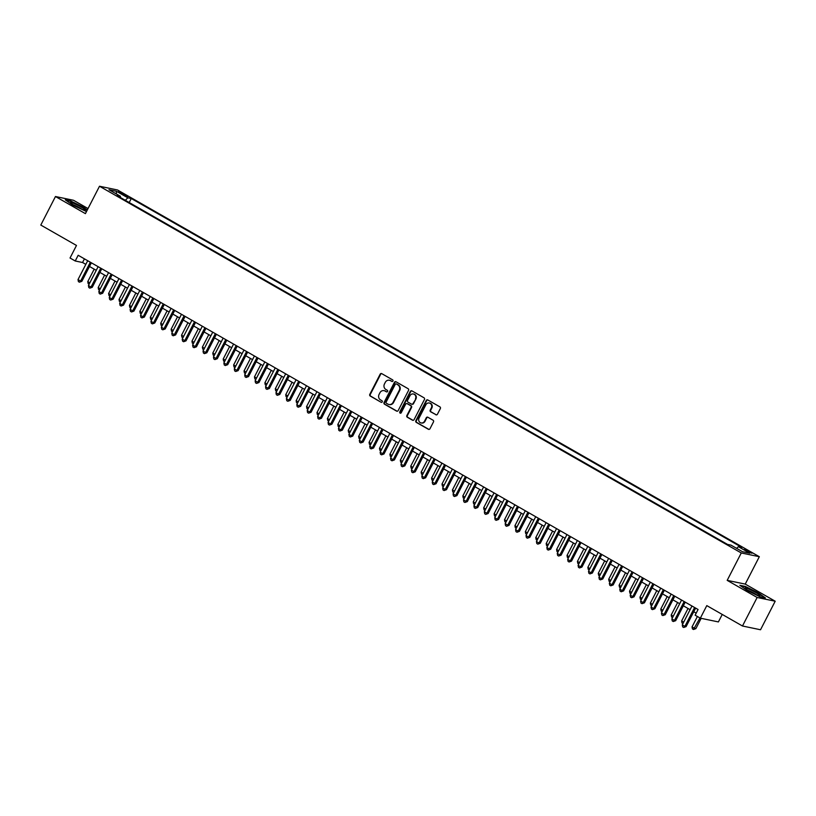 <?xml version="1.0" encoding="UTF-8"?>
<svg xmlns="http://www.w3.org/2000/svg" width="816" height="816" viewBox="0 0 816 816"><rect width="100%" height="100%" fill="white"/><g stroke="black" fill="none" stroke-linecap="round" stroke-linejoin="round"><path stroke-width="1.22" d="M392.935 381.052A0.887 0.816 -78.3 0 0 392.629 379.858L381.766 373.646A1.265 1.173 -78.3 0 0 380.164 374.177L369.801 394.352A1.265 1.173 -78.3 0 0 370.24 396.056L381.113 402.268A0.887 0.816 -78.3 0 0 382.225 401.89A0.887 0.816 -78.3 0 0 381.919 400.697L380.511 399.891A4.06 3.743 -78.3 0 1 379.083 394.434L379.94 392.751A4.06 3.743 -78.3 0 1 385.06 391.037L386.468 391.843A0.887 0.816 -78.3 0 0 387.58 391.466A0.887 0.816 -78.3 0 0 387.274 390.272L385.866 389.467A4.06 3.743 -78.3 0 1 384.438 384.02L385.295 382.337A4.06 3.743 -78.3 0 1 390.415 380.623L391.823 381.419A0.887 0.816 -78.3 0 0 392.935 381.052M749.771 551.687L744.539 549.474L751.883 553.258L749.771 551.687M435.836 414.763A1.265 1.173 -78.3 0 0 437.437 414.232L440.344 408.571A1.265 1.173 -78.3 0 0 439.895 406.868L427.829 399.973A1.265 1.173 -78.3 0 0 426.227 400.503L415.864 420.679A1.265 1.173 -78.3 0 0 416.313 422.382L428.38 429.277A1.265 1.173 -78.3 0 0 429.981 428.737L433.49 421.903A1.265 1.173 -78.3 0 0 433.041 420.199L427.88 417.251A1.265 1.173 -78.3 0 0 426.278 417.782L424.544 421.178A3.386 3.131 -78.3 0 1 421.117 422.933A3.386 3.131 -78.3 0 1 419.067 418.047L425.891 404.767A3.386 3.131 -78.3 0 1 429.318 403.012A3.386 3.131 -78.3 0 1 431.368 407.898L430.226 410.111A1.265 1.173 -78.3 0 0 430.675 411.815L436.325 414.865A1.265 1.173 -78.3 0 0 436.407 414.905M88.026 208.559L73.522 200.277L55.468 196.523L40.8 225.063L76.48 245.453L70.033 258.009L75.235 260.987L78.173 255.275L698.068 609.491L695.13 615.203L700.342 618.171L718.396 621.925L722.242 614.448M757.146 597.475L775.2 601.219L745.243 584.103L727.189 580.36L757.146 597.475L742.478 626.005L706.799 605.615L700.342 618.171M727.189 580.36L741.275 552.962L99.501 186.242L117.555 189.995L759.329 556.706L741.275 552.962M55.468 196.523L85.415 213.639L99.501 186.242M408.541 390.395A1.265 1.173 -78.3 0 0 408.092 388.691L396.025 381.796A1.265 1.173 -78.3 0 0 394.424 382.337L384.061 402.502A1.265 1.173 -78.3 0 0 384.509 404.206L396.576 411.101A1.265 1.173 -78.3 0 0 398.177 410.57L408.541 390.395M411.927 390.884L423.994 397.78A1.265 1.173 -78.3 0 1 424.442 399.483L414.079 419.648A1.265 1.173 -78.3 0 1 412.478 420.189L407.317 417.241A1.265 1.173 -78.3 0 1 406.868 415.528L411.07 407.357A1.265 1.173 -78.3 0 0 410.621 405.644L407.194 403.696A1.265 1.173 -78.3 0 0 405.603 404.226L401.227 412.743A0.887 0.816 -78.3 0 1 400.33 413.202A0.887 0.816 -78.3 0 1 399.789 411.927L410.326 391.415A1.265 1.173 -78.3 0 1 411.927 390.884M775.2 601.219L760.532 629.758L742.478 626.005M120.452 193.208L127.816 196.666L123.471 193.841L118.402 191.689L120.452 193.208M736.624 548.372L738.378 546.669L741.795 547.383L131.274 198.523L127.857 197.819L125.307 200.297M738.378 546.669L749.843 553.217L742.427 551.677L730.963 545.129L727.546 544.425L117.025 195.565L120.442 196.279L108.987 189.73L116.402 191.27L127.857 197.819M745.243 584.103L759.329 556.706M75.235 260.987L82.559 262.507L85.833 264.374M89.485 266.465L96.257 270.331M99.899 272.411L106.672 276.287M110.323 278.368L117.086 282.234M120.737 284.325L127.51 288.191M131.152 290.272L137.924 294.137M141.576 296.228L148.349 300.094M151.99 302.175L158.763 306.051M162.415 308.132L169.177 311.998M172.829 314.089L179.602 317.954M183.253 320.035L190.016 323.911M193.667 325.992L200.44 329.858M204.082 331.949L210.854 335.815M214.506 337.895L221.279 341.771M224.92 343.852L231.693 347.718M235.345 349.809L242.107 353.675M245.759 355.756L252.532 359.632M256.173 361.712L262.946 365.578M266.597 367.669L273.37 371.535M277.012 373.616L283.784 377.482M287.436 379.573L294.199 383.438M297.85 385.519L304.623 389.395M308.264 391.476L315.037 395.342M318.689 397.433L325.462 401.299M329.103 403.379L335.876 407.255M339.527 409.336L346.29 413.202M349.942 415.293L356.714 419.159M360.366 421.24L367.129 425.116M370.78 427.196L377.553 431.062M381.194 433.153L387.967 437.019M391.619 439.1L398.392 442.976M402.033 445.057L408.806 448.922M412.457 451.013L419.22 454.879M422.872 456.96L429.644 460.836M433.286 462.917L440.059 466.783M443.71 468.874L450.483 472.739M454.124 474.82L460.897 478.686M464.549 480.777L471.311 484.643M474.963 486.724L481.736 490.6M485.387 492.68L492.15 496.546M495.802 498.637L502.574 502.503M506.216 504.584L512.989 508.46M516.64 510.541L523.403 514.406M527.054 516.497L533.827 520.363M537.479 522.444L544.241 526.32M547.893 528.401L554.666 532.267M558.307 534.358L565.08 538.223M568.732 540.304L575.504 544.18M579.146 546.261L585.919 550.127M589.57 552.218L596.333 556.084M599.984 558.164L606.757 562.03M610.399 564.121L617.171 567.987M620.823 570.068L627.596 573.944M631.237 576.025L638.01 579.89M641.662 581.981L648.424 585.847M652.076 587.928L658.849 591.804M662.5 593.885L669.263 597.751M672.914 599.842L679.687 603.707M683.329 605.788L690.101 609.664M693.753 611.745L696.191 613.142M84.436 258.856L82.559 262.507M129.214 202.531L131.274 198.523M120.35 197.462L120.442 196.279M116.351 193.933L116.402 191.27M87.302 209.967L83.477 207.264L70.706 200.96L65.27 199.828L72.604 205.01L86.496 211.548M765.398 597.914L758.064 592.732L745.294 586.429L739.857 585.296L747.191 590.478L759.961 596.782L765.398 597.914M391.823 381.419L390.905 380.725A4.06 3.743 -78.3 0 0 389.64 380.297M384.285 390.711A4.06 3.743 -78.3 0 1 385.55 391.139L386.468 391.843M381.684 373.606A1.265 1.173 -78.3 0 0 380.654 374.279L370.28 394.454A1.265 1.173 -78.3 0 0 370.729 396.158L381.113 402.268M395.944 381.755A1.265 1.173 -78.3 0 0 394.913 382.439L384.55 402.604A1.265 1.173 -78.3 0 0 384.999 404.308L397.066 411.203A1.265 1.173 -78.3 0 0 397.147 411.244M396.341 384.01A0.887 0.816 -78.3 0 0 395.23 384.387L386.131 402.084A0.887 0.816 -78.3 0 0 386.437 403.277L387.926 404.124A4.06 3.743 -78.3 0 0 393.037 402.41L399.259 390.313A4.06 3.743 -78.3 0 0 397.831 384.856L396.831 384.112A0.887 0.816 -78.3 0 0 396.372 384.01M389.191 404.552A4.06 3.743 -78.3 0 0 393.526 402.512L393.037 402.41M396.831 384.112L398.32 384.958A4.06 3.743 -78.3 0 1 399.748 390.415L393.526 402.512M407.123 403.645A1.265 1.173 -78.3 0 1 407.684 403.787L411.111 405.746A1.265 1.173 -78.3 0 1 411.56 407.449L407.357 415.63A1.265 1.173 -78.3 0 0 407.806 417.343L412.967 420.291A1.265 1.173 -78.3 0 0 413.049 420.332M411.845 390.844A1.265 1.173 -78.3 0 0 410.815 391.517L400.279 412.029A0.887 0.816 -78.3 0 0 400.585 413.212M415.436 398.861A3.386 3.131 -78.3 0 0 413.386 393.985A3.386 3.131 -78.3 0 0 409.958 395.74L407.561 400.421A1.265 1.173 -78.3 0 0 408 402.125L411.427 404.083A1.265 1.173 -78.3 0 0 413.029 403.543L415.925 398.963A3.386 3.131 -78.3 0 0 413.63 394.046M411.998 404.226A1.265 1.173 -78.3 0 0 413.518 403.645L413.029 403.543M415.925 398.963L413.518 403.645M429.563 403.073A3.386 3.131 -78.3 0 1 431.848 408L430.715 410.213A1.265 1.173 -78.3 0 0 431.164 411.917L436.325 414.865M421.362 422.974A3.386 3.131 -78.3 0 0 425.024 421.27L424.544 421.178M427.798 417.211A1.265 1.173 -78.3 0 0 426.768 417.884L425.024 421.27M427.747 399.932A1.265 1.173 -78.3 0 0 426.717 400.605L416.354 420.781A1.265 1.173 -78.3 0 0 416.803 422.484L428.869 429.379A1.265 1.173 -78.3 0 0 428.951 429.42M94.187 269.147L87.771 281.622L89.842 282.805M89.138 284.182L88.159 283.631L87.771 281.622M90.311 262.211L80.621 281.081L78.01 279.592L87.71 260.722M91.361 262.813L81.835 281.336L80.621 281.081L79.438 282.193L78.397 281.602L78.01 279.592M81.835 281.336L79.438 282.193M81.09 207.019A8.395 0.928 27.2 0 0 73.481 203.276A8.395 0.928 27.2 0 0 70.513 202.766A8.395 0.928 27.2 0 0 74.746 205.703A8.395 0.928 27.2 0 0 85.16 210.293A8.395 0.928 27.2 0 0 81.09 207.019M82.079 209.335A6.355 0.704 27.2 0 0 79.784 207.907A6.355 0.704 27.2 0 0 73.083 204.714M66.004 200.348L70.808 201.348L83.191 207.458L87.159 210.263M748.231 588.815A8.395 0.928 27.2 0 0 745.1 588.234A8.395 0.928 27.2 0 0 756.789 594.854A8.395 0.928 27.2 0 0 759.757 595.762A8.395 0.928 27.2 0 0 756.779 593.13A8.395 0.928 27.2 0 0 748.231 588.815M756.667 594.803A6.355 0.704 27.2 0 0 748.741 590.59A6.355 0.704 27.2 0 0 747.67 590.182M740.591 585.817L745.406 586.816L757.778 592.926L764.612 597.751M104.601 275.104L98.195 287.569L100.266 288.752M99.552 290.139L98.573 289.578L98.195 287.569M115.015 281.051L108.61 293.525L110.68 294.709M109.966 296.086L108.997 295.535L108.61 293.525M125.44 287.008L119.024 299.482L121.094 300.665M120.391 302.042L119.411 301.481L119.024 299.482M135.854 292.954L129.448 305.429L131.519 306.612M130.805 307.999L129.836 307.438L129.448 305.429M100.735 268.168L91.035 287.038L88.434 285.549L98.124 266.679M101.776 268.76L92.259 287.293L91.035 287.038L89.862 288.15L88.822 287.558L88.434 285.549M92.259 287.293L89.862 288.15M111.149 274.125L101.459 292.985L98.848 291.496L108.548 272.636M112.2 274.717L102.673 293.24L101.459 292.985L100.276 294.107L99.236 293.505L98.848 291.496M102.673 293.24L100.276 294.107M121.574 280.072L111.874 298.942L109.273 297.452L118.963 278.582M122.614 280.673L113.098 299.197L111.874 298.942L110.701 300.053L109.65 299.462L109.273 297.452M113.098 299.197L110.701 300.053M131.988 286.028L122.288 304.898L119.687 303.409L129.387 284.539M133.028 286.62L123.512 305.143L122.288 304.898L121.115 306.01L120.074 305.408L119.687 303.409M123.512 305.143L121.115 306.01M146.278 298.911L139.862 311.386L141.933 312.569M141.229 313.946L140.25 313.395L139.862 311.386M142.402 291.985L132.712 310.845L130.101 309.356L139.801 290.496M143.453 292.577L133.926 311.1L132.712 310.845L131.529 311.957L130.489 311.365L130.101 309.356M133.926 311.1L131.529 311.957M156.692 304.868L150.287 317.342L152.357 318.526M151.643 319.903L150.664 319.342L150.287 317.342M152.827 297.932L143.126 316.802L140.525 315.313L150.226 296.443M153.867 298.534L144.35 317.057L143.126 316.802L141.953 317.914L140.913 317.322L140.525 315.313M144.35 317.057L141.953 317.914M167.117 310.814L160.701 323.289L162.772 324.472M162.058 325.859L161.089 325.298L160.701 323.289M163.241 303.889L153.551 322.759L150.94 321.269L160.64 302.399M164.291 304.48L154.765 323.003L153.551 322.759L152.368 323.87L151.327 323.269L150.94 321.269M154.765 323.003L152.368 323.87M177.531 316.771L171.115 329.246L173.186 330.429M172.482 331.806L171.503 331.255L171.115 329.246M173.665 309.845L163.965 328.705L161.364 327.216L171.054 308.356M174.706 310.437L165.189 328.96L163.965 328.705L162.792 329.817L161.741 329.225L161.364 327.216M165.189 328.96L162.792 329.817M187.945 322.728L181.54 335.203L183.61 336.386M182.896 337.763L181.927 337.202L181.54 335.203M184.079 315.792L174.379 334.662L171.778 333.173L181.478 314.303M185.12 316.394L175.603 334.917L174.379 334.662L173.206 335.774L172.166 335.182L171.778 333.173M175.603 334.917L173.206 335.774M198.37 328.675L191.954 341.149L194.024 342.332M193.321 343.72L192.341 343.159L191.954 341.149M194.504 321.749L184.804 340.619L182.203 339.13L191.893 320.26M195.544 322.34L186.017 340.864L184.804 340.619L183.62 341.731L182.58 341.129L182.203 339.13M186.017 340.864L183.62 341.731M208.784 334.631L202.378 347.106L204.449 348.289M203.735 349.666L202.756 349.115L202.378 347.106M204.918 327.695L195.218 346.565L192.617 345.076L202.317 326.216M205.958 328.297L196.442 346.82L195.218 346.565L194.045 347.677L193.004 347.086L192.617 345.076M196.442 346.82L194.045 347.677M219.208 340.588L212.792 353.063L214.863 354.246M214.149 355.623L213.18 355.062L212.792 353.063M215.332 333.652L205.642 352.522L203.031 351.033L212.731 332.163M216.383 334.254L206.856 352.777L205.642 352.522L204.459 353.634L203.419 353.042L203.031 351.033M206.856 352.777L204.459 353.634M229.622 346.535L223.217 359.009L225.277 360.193M224.573 361.58L223.594 361.019L223.217 359.009M225.757 339.609L216.056 358.469L213.455 356.99L223.145 338.12M226.797 340.201L217.28 358.724L216.056 358.469L214.883 359.591L213.833 358.989L213.455 356.99M217.28 358.724L214.883 359.591M240.037 352.492L233.631 364.966L235.702 366.149M234.988 367.526L234.019 366.976L233.631 364.966M236.171 345.556L226.481 364.426L223.87 362.936L233.57 344.066M237.211 346.157L227.695 364.681L226.481 364.426L225.298 365.537L224.257 364.946L223.87 362.936M227.695 364.681L225.298 365.537M250.461 358.448L244.045 370.913L246.116 372.096M245.412 373.483L244.433 372.922L244.045 370.913M246.595 351.512L236.895 370.382L234.294 368.893L243.984 350.023M247.636 352.104L238.119 370.637L236.895 370.382L235.712 371.494L234.671 370.903L234.294 368.893M238.119 370.637L235.712 371.494M260.875 364.395L254.47 376.87L256.54 378.053M255.826 379.43L254.847 378.879L254.47 376.87M257.009 357.469L247.309 376.329L244.708 374.84L254.408 355.98M258.05 358.061L248.533 376.584L247.309 376.329L246.136 377.451L245.096 376.849L244.708 374.84M248.533 376.584L246.136 377.451M271.3 370.352L264.884 382.826L266.954 384.01M266.251 385.387L265.271 384.826L264.884 382.826M267.424 363.416L257.734 382.286L255.122 380.797L264.823 361.927M268.474 364.018L258.947 382.541L257.734 382.286L256.55 383.398L255.51 382.806L255.122 380.797M258.947 382.541L256.55 383.398M281.714 376.309L275.308 388.773L277.379 389.956M276.665 391.343L275.686 390.782L275.308 388.773M277.848 369.373L268.148 388.243L265.547 386.753L275.237 367.883M278.888 369.964L269.372 388.498L268.148 388.243L266.975 389.354L265.934 388.753L265.547 386.753M269.372 388.498L266.975 389.354M292.128 382.255L285.722 394.73L287.793 395.913M287.079 397.29L286.11 396.739L285.722 394.73M288.262 375.329L278.572 394.189L275.961 392.7L285.661 373.84M289.313 375.921L279.786 394.444L278.572 394.189L277.389 395.311L276.349 394.709L275.961 392.7M279.786 394.444L277.389 395.311M302.552 388.212L296.137 400.687L298.207 401.87M297.503 403.247L296.524 402.686L296.137 400.687M298.687 381.276L288.986 400.146L286.385 398.657L296.075 379.787M299.727 381.878L290.21 400.401L288.986 400.146L287.813 401.258L286.763 400.666L286.385 398.657M290.21 400.401L287.813 401.258M312.967 394.159L306.561 406.633L308.632 407.816M307.918 409.204L306.949 408.643L306.561 406.633M309.101 387.233L299.401 406.103L296.8 404.614L306.5 385.744M310.141 387.824L300.625 406.348L299.401 406.103L298.228 407.215L297.187 406.613L296.8 404.614M300.625 406.348L298.228 407.215M323.391 400.115L316.975 412.59L319.046 413.773M318.342 415.15L317.363 414.599L316.975 412.59M319.515 393.19L309.825 412.049L307.214 410.56L316.914 391.7M320.566 393.781L311.039 412.304L309.825 412.049L308.642 413.161L307.601 412.57L307.214 410.56M311.039 412.304L308.642 413.161M333.805 406.072L327.4 418.547L329.47 419.73M328.756 421.107L327.777 420.546L327.4 418.547M329.939 399.136L320.239 418.006L317.638 416.517L327.338 397.647M330.98 399.738L321.463 418.261L320.239 418.006L319.066 419.118L318.026 418.526L317.638 416.517M321.463 418.261L319.066 419.118M344.23 412.019L337.814 424.493L339.884 425.677M339.17 427.064L338.201 426.503L337.814 424.493M340.354 405.093L330.664 423.963L328.052 422.474L337.753 403.604M341.404 405.685L331.877 424.208L330.664 423.963L329.48 425.075L328.44 424.473L328.052 422.474M331.877 424.208L329.48 425.075M354.644 417.976L348.228 430.45L350.299 431.633M349.595 433.01L348.616 432.46L348.228 430.45M350.778 411.04L341.078 429.91L338.477 428.42L348.167 409.561M351.818 411.641L342.302 430.165L341.078 429.91L339.905 431.021L338.854 430.43L338.477 428.42M342.302 430.165L339.905 431.021M365.058 423.932L358.652 436.407L360.723 437.59M360.009 438.967L359.04 438.406L358.652 436.407M361.192 416.996L351.492 435.866L348.891 434.377L358.591 415.507M362.233 417.598L352.716 436.121L351.492 435.866L350.319 436.978L349.279 436.387L348.891 434.377M352.716 436.121L350.319 436.978M375.482 429.879L369.067 442.354L371.137 443.537M370.433 444.924L369.454 444.363L369.067 442.354M371.617 422.953L361.916 441.823L359.315 440.334L369.005 421.464M372.657 423.545L363.13 442.068L361.916 441.823L360.733 442.935L359.693 442.333L359.315 440.334M363.13 442.068L360.733 442.935M385.897 435.836L379.491 448.31L381.562 449.494M380.848 450.871L379.868 450.32L379.491 448.31M382.031 428.9L372.331 447.77L369.73 446.281L379.43 427.421M383.071 429.502L373.555 448.025L372.331 447.77L371.158 448.882L370.117 448.29L369.73 446.281M373.555 448.025L371.158 448.882M396.321 441.793L389.905 454.267L391.976 455.44M391.262 456.827L390.293 456.266L389.905 454.267M392.445 434.857L382.755 453.727L380.144 452.237L389.844 433.367M393.496 435.458L383.969 453.982L382.755 453.727L381.572 454.838L380.531 454.247L380.144 452.237M383.969 453.982L381.572 454.838M406.735 447.739L400.33 460.214L402.39 461.397M401.686 462.784L400.707 462.223L400.33 460.214M402.869 440.813L393.169 459.673L390.568 458.194L400.258 439.324M403.91 441.405L394.393 459.928L393.169 459.673L391.996 460.795L390.946 460.193L390.568 458.194M394.393 459.928L391.996 460.795M417.149 453.696L410.744 466.171L412.814 467.354M412.1 468.731L411.131 468.18L410.744 466.171M413.284 446.76L403.594 465.63L400.982 464.141L410.683 445.271M414.324 447.362L404.807 465.885L403.594 465.63L402.41 466.742L401.37 466.15L400.982 464.141M404.807 465.885L402.41 466.742M427.574 459.653L421.158 472.117L423.229 473.3M422.525 474.688L421.546 474.127L421.158 472.117M423.708 452.717L414.008 471.587L411.407 470.098L421.097 451.228M424.748 453.308L415.232 471.842L414.008 471.587L412.825 472.699L411.784 472.107L411.407 470.098M415.232 471.842L412.825 472.699M437.988 465.599L431.582 478.074L433.653 479.257M432.939 480.634L431.96 480.083L431.582 478.074M434.122 458.674L424.422 477.533L421.821 476.044L431.521 457.184M435.163 459.265L425.646 477.788L424.422 477.533L423.249 478.655L422.209 478.054L421.821 476.044M425.646 477.788L423.249 478.655M448.412 471.556L441.997 484.031L444.067 485.214M443.363 486.591L442.384 486.03L441.997 484.031M444.536 464.62L434.846 483.49L432.235 482.001L441.935 463.131M445.587 465.222L436.06 483.745L434.846 483.49L433.663 484.602L432.623 484.01L432.235 482.001M436.06 483.745L433.663 484.602M458.827 477.503L452.421 489.977L454.492 491.161M453.778 492.548L452.798 491.987L452.421 489.977M454.961 470.577L445.261 489.447L442.66 487.958L452.35 469.088M456.001 471.169L446.485 489.692L445.261 489.447L444.088 490.559L443.047 489.957L442.66 487.958M446.485 489.692L444.088 490.559M469.251 483.46L462.835 495.934L464.906 497.117M464.192 498.494L463.223 497.944L462.835 495.934M465.375 476.534L455.685 495.394L453.074 493.904L462.774 475.045M466.426 477.125L456.899 495.649L455.685 495.394L454.502 496.505L453.461 495.914L453.074 493.904M456.899 495.649L454.502 496.505M479.665 489.416L473.249 501.891L475.32 503.074M474.616 504.451L473.637 503.89L473.249 501.891M475.799 482.48L466.099 501.35L463.498 499.861L473.188 480.991M476.84 483.082L467.323 501.605L466.099 501.35L464.926 502.462L463.876 501.871L463.498 499.861M467.323 501.605L464.926 502.462M490.079 495.363L483.674 507.838L485.744 509.021M485.03 510.408L484.061 509.847L483.674 507.838M486.214 488.437L476.513 507.307L473.912 505.818L483.613 486.948M487.254 489.029L477.737 507.552L476.513 507.307L475.34 508.419L474.3 507.817L473.912 505.818M477.737 507.552L475.34 508.419M500.504 501.32L494.088 513.794L496.159 514.978M495.455 516.355L494.476 515.804L494.088 513.794M496.628 494.394L486.938 513.254L484.327 511.765L494.027 492.905M497.678 494.986L488.152 513.509L486.938 513.254L485.755 514.366L484.714 513.774L484.327 511.765M488.152 513.509L485.755 514.366M510.918 507.277L504.512 519.751L506.583 520.934M505.869 522.311L504.89 521.75L504.512 519.751M507.052 500.341L497.352 519.211L494.751 517.721L504.451 498.851M508.093 500.942L498.576 519.466L497.352 519.211L496.179 520.322L495.139 519.731L494.751 517.721M498.576 519.466L496.179 520.322M521.342 513.223L514.927 525.698L516.997 526.881M516.283 528.268L515.314 527.707L514.927 525.698M517.466 506.297L507.776 525.167L505.165 523.678L514.865 504.808M518.517 506.889L508.99 525.412L507.776 525.167L506.593 526.279L505.553 525.677L505.165 523.678M508.99 525.412L506.593 526.279M531.757 519.18L525.341 531.655L527.411 532.838M526.708 534.215L525.728 533.664L525.341 531.655M527.891 512.244L518.191 531.114L515.59 529.625L525.28 510.765M528.931 512.846L519.415 531.369L518.191 531.114L517.018 532.226L515.967 531.634L515.59 529.625M519.415 531.369L517.018 532.226M542.171 525.137L535.765 537.611L537.836 538.795M537.122 540.172L536.153 539.611L535.765 537.611M538.305 518.201L528.605 537.071L526.004 535.582L535.704 516.712M539.345 518.803L529.829 537.326L528.605 537.071L527.432 538.183L526.391 537.591L526.004 535.582M529.829 537.326L527.432 538.183M552.595 531.083L546.179 543.558L548.25 544.741M547.546 546.128L546.567 545.567L546.179 543.558M548.729 524.158L539.029 543.017L536.428 541.538L546.118 522.668M549.77 524.749L540.253 543.272L539.029 543.017L537.846 544.139L536.806 543.538L536.428 541.538M540.253 543.272L537.846 544.139M563.009 537.04L556.604 549.515L558.674 550.698M557.96 552.075L556.981 551.524L556.604 549.515M559.144 530.104L549.443 548.974L546.842 547.485L556.543 528.615M560.184 530.706L550.667 549.229L549.443 548.974L548.27 550.086L547.23 549.494L546.842 547.485M550.667 549.229L548.27 550.086M573.434 542.997L567.018 555.461L569.089 556.645M568.375 558.032L567.406 557.471L567.018 555.461M569.558 536.061L559.868 554.931L557.257 553.442L566.957 534.572M570.608 536.653L561.082 555.186L559.868 554.931L558.685 556.043L557.644 555.451L557.257 553.442M561.082 555.186L558.685 556.043M583.848 548.944L577.442 561.418L579.503 562.601M578.799 563.978L577.82 563.428L577.442 561.418M579.982 542.018L570.282 560.878L567.681 559.388L577.371 540.529M581.023 542.609L571.506 561.133L570.282 560.878L569.109 562L568.069 561.398L567.681 559.388M571.506 561.133L569.109 562M594.262 554.9L587.857 567.375L589.927 568.558M589.213 569.935L588.244 569.374L587.857 567.375M590.396 547.964L580.706 566.834L578.095 565.345L587.795 546.475M591.437 548.566L581.92 567.089L580.706 566.834L579.523 567.946L578.483 567.355L578.095 565.345M581.92 567.089L579.523 567.946M604.687 560.857L598.271 573.322L600.341 574.505M599.638 575.892L598.658 575.331L598.271 573.322M600.821 553.921L591.121 572.791L588.52 571.302L598.21 552.432M601.861 554.513L592.345 573.046L591.121 572.791L589.937 573.903L588.897 573.301L588.52 571.302M592.345 573.046L589.937 573.903M615.101 566.804L608.695 579.278L610.766 580.462M610.052 581.839L609.083 581.288L608.695 579.278M611.235 559.878L601.535 578.738L598.934 577.249L608.634 558.389M612.275 560.47L602.759 578.993L601.535 578.738L600.362 579.85L599.321 579.258L598.934 577.249M602.759 578.993L600.362 579.85M625.525 572.761L619.109 585.235L621.18 586.418M620.476 587.795L619.497 587.234L619.109 585.235M621.649 565.825L611.959 584.695L609.348 583.205L619.048 564.335M622.7 566.426L613.173 584.95L611.959 584.695L610.776 585.806L609.736 585.215L609.348 583.205M613.173 584.95L610.776 585.806M635.939 578.707L629.534 591.182L631.604 592.365M630.89 593.752L629.911 593.191L629.534 591.182M632.074 571.781L622.373 590.651L619.772 589.162L629.462 570.292M633.114 572.373L623.597 590.896L622.373 590.651L621.2 591.763L620.16 591.161L619.772 589.162M623.597 590.896L621.2 591.763M646.364 584.664L639.948 597.139L642.019 598.322M641.305 599.699L640.336 599.148L639.948 597.139M642.488 577.738L632.798 596.598L630.187 595.109L639.887 576.249M643.538 578.33L634.012 596.853L632.798 596.598L631.615 597.71L630.574 597.118L630.187 595.109M634.012 596.853L631.615 597.71M656.778 590.621L650.362 603.095L652.433 604.279M651.729 605.656L650.75 605.095L650.362 603.095M652.912 583.685L643.212 602.555L640.611 601.066L650.301 582.196M653.953 584.287L644.436 602.81L643.212 602.555L642.039 603.667L640.988 603.075L640.611 601.066M644.436 602.81L642.039 603.667M667.192 596.567L660.787 609.042L662.857 610.225M662.143 611.612L661.174 611.051L660.787 609.042M663.326 589.642L653.626 608.512L651.025 607.022L660.725 588.152M664.367 590.233L654.85 608.756L653.626 608.512L652.453 609.623L651.413 609.022L651.025 607.022M654.85 608.756L652.453 609.623M677.617 602.524L671.201 614.999L673.271 616.182M672.568 617.559L671.588 617.008L671.201 614.999M673.741 595.588L664.051 614.458L661.45 612.969L671.14 594.109M674.791 596.19L665.264 614.713L664.051 614.458L662.867 615.57L661.827 614.978L661.45 612.969M665.264 614.713L662.867 615.57M688.031 608.481L681.625 620.956L683.696 622.139M682.982 623.516L682.003 622.955L681.625 620.956M684.165 601.545L674.465 620.415L671.864 618.926L681.564 600.056M685.205 602.147L675.689 620.67L674.465 620.415L673.292 621.527L672.251 620.935L671.864 618.926M675.689 620.67L673.292 621.527M697.394 616.488L692.039 626.902L694.64 628.391L695.864 628.646L701.158 618.344M695.864 628.646L693.467 629.503L699.995 617.977M693.467 629.503L692.427 628.912L692.039 626.902M694.579 607.502L684.889 626.362L682.278 624.883L691.978 606.013M695.63 608.093L686.103 626.617L684.889 626.362L683.706 627.484L682.666 626.882L682.278 624.883M686.103 626.617L683.706 627.484M123.032 194.687L123.471 193.841M125.389 195.881L125.766 195.146"/></g></svg>
